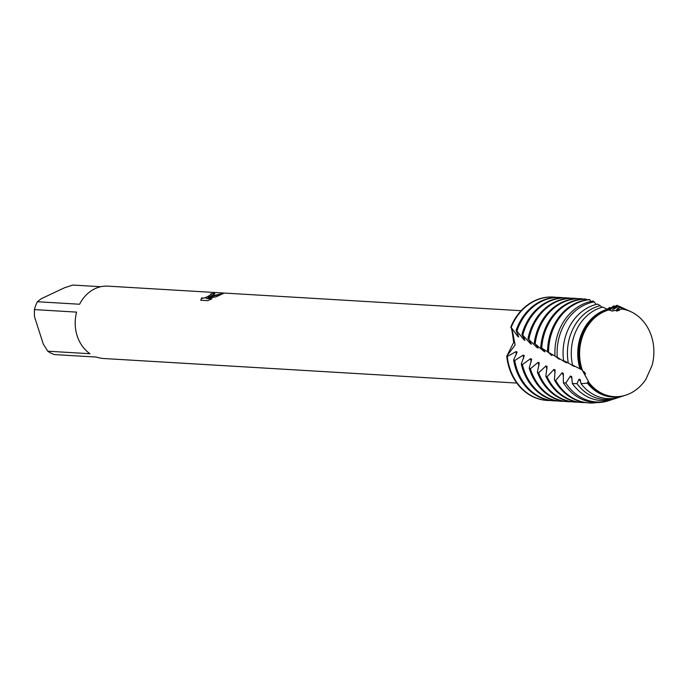 <?xml version="1.0" encoding="UTF-8"?>
<svg xmlns="http://www.w3.org/2000/svg" width="688" height="688" viewBox="0 0 688 688"><rect width="100%" height="100%" fill="white"/><g stroke="black" fill="none" stroke-linecap="round" stroke-linejoin="round"><path stroke-width="1.03" d="M645.98 379.131A44.006 37.118 93.4 0 1 629.855 393.536A44.006 37.118 93.4 0 1 625.899 395.11A44.006 37.118 93.4 0 1 589.238 382.915A44.006 37.118 93.4 0 0 629.855 393.536A44.006 37.118 93.4 0 0 645.98 379.131L652.112 365.285A44.006 37.118 93.4 0 0 621.969 309.041L612.114 311.062L608.88 309.91A44.006 37.118 93.4 0 0 603.634 311.87A44.006 37.118 93.4 0 0 582.289 369.946L589.238 382.915L582.091 369.852A44.058 37.152 93.4 0 1 581.833 369.069A44.058 37.152 93.4 0 1 603.505 311.827A44.058 37.152 93.4 0 1 608.751 309.858L608.88 309.91A44.006 37.118 93.4 0 0 603.634 311.87A44.006 37.118 93.4 0 0 582.289 369.946M211.887 295.651L208.412 297.405L212.721 295.702L223.325 293.475L216.084 296.838L206.357 298.48L211.947 298.816L207.707 300.665L200.801 300.252L201.627 297.895L203.829 298.11L207.458 296.82L211.422 294.352L210.58 294.077A36.24 30.564 -86.6 0 1 213.452 293.32L214.811 293.681L211.887 295.651M521.117 310.709L107.93 286.148A36.24 30.564 93.4 0 0 94.978 288.702A36.24 30.564 93.4 0 0 79.593 304.242L37.376 301.731A36.24 30.564 93.4 0 0 34.4 309.6L76.609 312.111A36.24 30.564 93.4 0 0 89.965 353.718L47.756 351.207A36.24 30.564 93.4 0 0 54.343 354.569L96.552 357.081A36.24 30.564 93.4 0 0 103.621 358.508L516.817 383.07M506.738 356.238A51.772 43.671 93.4 0 0 547.278 400.442A51.772 43.671 93.4 0 1 547.02 400.425A51.772 43.671 93.4 0 1 506.738 356.238L515.123 344.963L506.738 356.238L507.271 356.53L516.095 351.559A43.834 36.971 93.4 0 0 516.292 354.612M506.746 356.229L513.712 342.383L511.631 328.099M553.677 297.087L553.169 297.061A51.772 43.671 93.4 0 1 553.419 297.078A51.772 43.671 93.4 0 0 534.671 300.708A51.772 43.671 93.4 0 0 510.763 327.144L511.898 328.434L515.123 344.963L511.184 327.402A51.772 43.671 -86.6 0 1 535.178 300.733A51.772 43.671 -86.6 0 1 553.677 297.087A51.772 43.671 -86.6 0 1 556.635 297.388M211.431 294.404L205.609 297.689L202.496 298.351L201.627 297.895M201.653 297.99L200.819 300.252M214.819 293.724L213.486 293.415A36.137 30.478 93.4 0 0 210.846 294.103M223.179 293.595L208.412 297.405M211.766 298.902L206.357 298.48M612.079 311.062L621.969 309.041A44.006 37.118 93.4 0 1 630.853 311.69L630.75 311.638A44.058 37.152 93.4 0 0 621.952 308.998L621.969 309.041M47.756 351.207L43.267 344.017L34.443 316.523L34.4 309.6M37.376 301.731L41.16 298.773L64.56 287.756L72.79 285.064L100.74 286.724M619.406 310.297L616.491 311.096M652.112 365.285A44.006 37.118 93.4 0 0 630.853 311.69M609 309.996L608.39 309.832A43.834 36.971 93.4 0 0 580.93 368.923A43.834 36.971 93.4 0 0 581.119 369.499L582.091 369.852M608.39 309.832L602.697 307.08A46.371 39.113 93.4 0 0 596.582 309.299A46.371 39.113 93.4 0 0 572.562 365.096L580.044 368.811A44.539 37.565 -86.6 0 1 602.06 311.294A44.539 37.565 -86.6 0 1 607.392 309.308M580.044 368.811L581.119 369.499M513.626 359.936A51.772 43.671 93.4 0 0 515.647 368.372A51.772 43.671 93.4 0 0 553.462 400.812L554.476 400.872A51.772 43.671 -86.6 0 1 516.662 368.433A51.772 43.671 -86.6 0 1 514.727 360.529L513.626 359.936L517.127 352.084L516.095 351.559M560.617 297.5L559.602 297.44A51.772 43.671 93.4 0 0 541.112 301.086A51.772 43.671 93.4 0 0 516.077 330.532L516.92 331.091A51.772 43.671 -86.6 0 1 542.118 301.146A51.772 43.671 -86.6 0 1 560.617 297.5A51.772 43.671 -86.6 0 1 563.575 297.801M550.503 400.511A51.772 43.671 -86.6 0 1 547.528 400.459A51.772 43.671 -86.6 0 1 509.713 368.02A51.772 43.671 -86.6 0 1 507.271 356.53M578.273 402.162A51.772 43.671 -86.6 0 1 575.297 402.11A51.772 43.671 -86.6 0 1 538.609 372.844L537.397 372.26L539.272 362.851L538.145 362.318L530.388 368.768L529.21 368.157L531.669 359.188L530.577 358.663L522.416 364.597L521.28 364.004L524.299 355.627L523.241 355.111A43.834 36.971 93.4 0 0 523.637 358.216M523.241 355.111L514.727 360.529M553.169 297.061A51.772 43.671 93.4 0 0 534.671 300.708A51.772 43.671 93.4 0 0 510.763 327.144M521.28 364.004A51.772 43.671 93.4 0 0 522.588 368.785A51.772 43.671 93.4 0 0 560.402 401.224L561.417 401.285A51.772 43.671 -86.6 0 1 523.602 368.845A51.772 43.671 -86.6 0 1 522.416 364.597M567.557 297.913L566.551 297.852A51.772 43.671 93.4 0 0 548.052 301.499A51.772 43.671 93.4 0 0 521.917 334.549L522.777 335.159A51.772 43.671 -86.6 0 1 549.067 301.559A51.772 43.671 -86.6 0 1 567.557 297.913A51.772 43.671 -86.6 0 1 570.515 298.214M530.577 358.663A43.834 36.971 93.4 0 0 531.188 361.845M529.21 368.157A51.772 43.671 93.4 0 0 529.536 369.198A51.772 43.671 93.4 0 0 567.342 401.637L568.357 401.697A51.772 43.671 -86.6 0 1 530.543 369.258A51.772 43.671 -86.6 0 1 530.388 368.768M574.506 298.325L573.491 298.265A51.772 43.671 93.4 0 0 554.992 301.912A51.772 43.671 93.4 0 0 527.937 338.857L528.831 339.494A51.772 43.671 -86.6 0 1 556.007 301.972A51.772 43.671 -86.6 0 1 574.506 298.325A51.772 43.671 -86.6 0 1 577.464 298.626M538.145 362.318A43.834 36.971 93.4 0 0 538.979 365.5M581.446 298.738L580.431 298.678A51.772 43.671 93.4 0 0 561.941 302.324A51.772 43.671 93.4 0 0 534.215 343.217L535.152 343.845A51.772 43.671 -86.6 0 1 562.947 302.385A51.772 43.671 -86.6 0 1 581.446 298.738A51.772 43.671 -86.6 0 1 582.547 298.824L582.641 299.117M537.397 372.26A51.772 43.671 93.4 0 0 574.291 402.05L575.297 402.11M585.213 402.575A51.772 43.671 -86.6 0 1 582.246 402.523A51.772 43.671 -86.6 0 1 547.055 376.757L545.816 376.198L547.08 366.463L545.928 365.939A43.834 36.971 93.4 0 0 546.22 366.859A43.834 36.971 93.4 0 0 546.977 369.035M545.928 365.939L538.609 372.844M607.194 309.222L609.817 307.407A51.772 43.671 -86.6 0 1 610.806 308.198M568.881 302.737A51.772 43.671 93.4 0 0 540.751 347.543L541.731 348.171A51.772 43.671 -86.6 0 1 569.888 302.797A51.772 43.671 -86.6 0 1 586.159 299.091L585.634 299.031A51.772 43.671 93.4 0 0 568.881 302.737M545.816 376.198A51.772 43.671 93.4 0 0 581.231 402.463L582.246 402.523M609.817 307.407L607.702 309.48M608.218 309.746L613.963 305.825A51.772 43.671 -86.6 0 1 615.278 306.719M575.822 303.15A51.772 43.671 93.4 0 0 547.545 351.86L548.56 352.488A51.772 43.671 -86.6 0 1 576.836 303.21A51.772 43.671 -86.6 0 1 589.797 299.65L589.272 299.555A51.772 43.671 93.4 0 0 575.822 303.15M596.935 402.575A51.772 43.671 -86.6 0 1 589.186 402.936A51.772 43.671 -86.6 0 1 555.706 380.473L554.433 379.939A51.772 43.671 93.4 0 0 588.171 402.876L589.186 402.936M613.963 305.825L609.129 310.03M609.31 310.125L616.809 305.3L617.377 305.498A50.396 42.501 -86.6 0 1 618.744 306.246M582.753 304.251A51.015 43.026 93.4 0 0 555.001 356.203L557.28 357.382A50.396 42.501 -86.6 0 1 584.619 304.93A50.396 42.501 -86.6 0 1 594.208 301.869L593.065 301.052A51.015 43.026 93.4 0 0 582.753 304.251M612.208 399.487A50.396 42.501 -86.6 0 1 610.11 400.235A50.396 42.501 -86.6 0 1 565.803 383.027L563.352 382.76A51.015 43.026 93.4 0 0 608.562 400.743L610.11 400.235M617.377 305.498L612.621 309.712L618.856 306.151L619.845 306.745A47.463 40.033 -86.6 0 1 622.7 307.914A47.463 40.033 -86.6 0 1 623.982 308.542M622.7 307.914L619.793 306.573A48.693 41.074 93.4 0 0 618.856 306.151M589.668 306.779A48.693 41.074 93.4 0 0 563.592 360.607L568.297 362.972A47.463 40.033 -86.6 0 1 593.34 308.112A47.463 40.033 -86.6 0 1 600.185 305.687L597.545 304.096A48.693 41.074 93.4 0 0 589.668 306.779M618.701 397.415A47.463 40.033 -86.6 0 1 617.351 397.888A47.463 40.033 -86.6 0 1 577.008 383.68L572.364 383.534A48.693 41.074 93.4 0 0 614.307 398.877L617.351 397.888M619.845 306.745L616.844 309.325L620.645 307.355L621.746 308.611A44.539 37.565 -86.6 0 1 629.606 311.105A44.539 37.565 -86.6 0 1 630.182 311.38M629.606 311.105L625.272 309.101A46.371 39.113 93.4 0 0 620.645 307.355M625.186 395.333A44.539 37.565 -86.6 0 1 624.592 395.531A44.539 37.565 -86.6 0 1 587.475 383.182L581.025 383.655A46.371 39.113 93.4 0 0 620.043 397.01L624.592 395.531M621.746 308.611L621.023 309.187L621.952 308.998M589.238 382.915L589.091 382.941A44.058 37.152 93.4 0 0 625.788 395.144A44.058 37.152 93.4 0 0 625.839 395.127M601.948 307.287L600.185 305.687M596.057 304.449L594.208 301.869M590.725 301.507L589.797 299.65M586.468 299.873L586.159 299.091M511.184 327.393L517.806 336.501L518.709 336.965L516.077 330.532M516.92 331.091L524.05 339.889L524.97 340.422L521.917 334.549M522.777 335.159L530.422 343.656L531.368 344.224L528.616 339.347M528.831 339.494L537.01 347.526L537.99 348.085L535.513 344.052M535.152 343.845L543.838 351.293L544.853 351.835L542.669 348.627M541.731 348.171L547.553 351.766M548.009 352.144L551.914 355.524L550.133 353.15M548.56 352.488L554.992 355.971M555.913 356.676L559.189 359.213L557.873 357.614M557.28 357.382L565.579 362.352L566.68 362.886L565.201 361.424M568.297 362.972L573.25 365.973L574.385 366.489L572.562 365.096M583.966 371.572L585.617 373.876M589.091 382.941L587.69 382.124L587.475 383.182M581.025 383.655L580.233 379.604L578.978 379.165L577.008 383.68M572.364 383.534L571.668 376.517L570.438 376.052L565.803 383.027M563.352 382.76L563.291 373.292L562.079 372.81L555.706 380.473M554.425 379.948L555.096 369.946L553.917 369.447L547.055 376.757M587.69 382.124A43.834 36.971 93.4 0 0 607.151 395.497M578.978 379.165A43.834 36.971 93.4 0 0 580.663 381.608M573.104 365.414A43.834 36.971 93.4 0 0 573.25 365.973M570.438 376.052A43.834 36.971 93.4 0 0 571.995 378.692M565.441 361.613A43.834 36.971 93.4 0 0 565.579 362.352M562.079 372.81A43.834 36.971 93.4 0 0 563.489 375.622M558.011 357.751A43.834 36.971 93.4 0 0 558.123 358.68M553.917 369.447A43.834 36.971 93.4 0 0 555.147 372.406M550.821 353.881A43.834 36.971 93.4 0 0 550.873 354.991M543.855 350.02A43.834 36.971 93.4 0 0 543.838 351.293M537.13 346.124A43.834 36.971 93.4 0 0 537.01 347.526M571.332 401.749A51.772 43.671 -86.6 0 1 568.357 401.697M530.646 342.185A43.834 36.971 93.4 0 0 530.422 343.656M564.384 401.336A51.772 43.671 -86.6 0 1 561.417 401.285M524.394 338.315A43.834 36.971 93.4 0 0 524.05 339.889M557.443 400.923A51.772 43.671 -86.6 0 1 554.476 400.872M518.296 334.781A43.834 36.971 93.4 0 0 517.806 336.501M547.528 400.459L547.02 400.425"/></g></svg>
